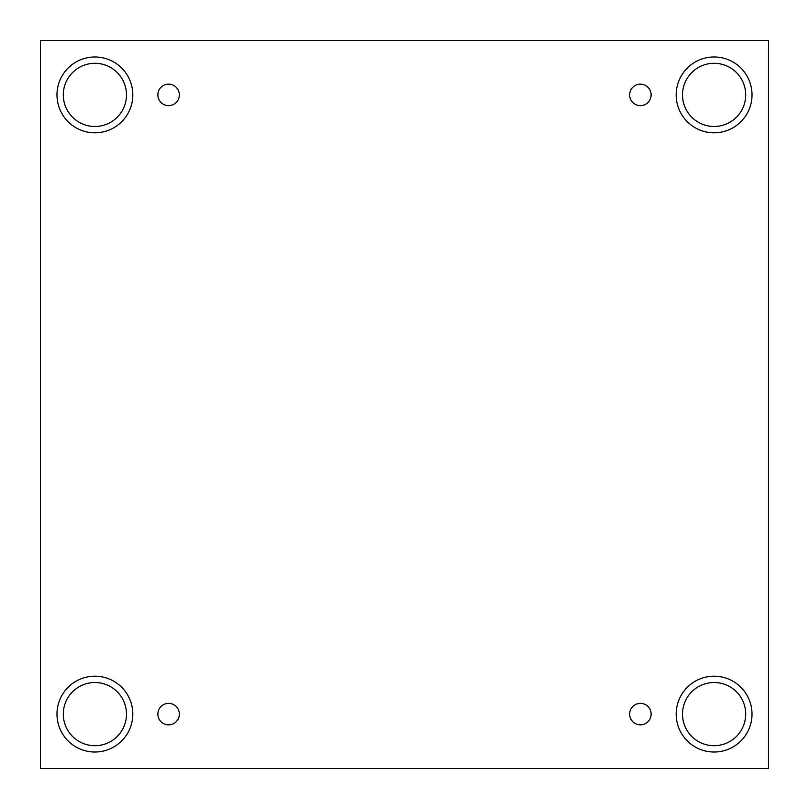 <?xml version="1.0" encoding="UTF-8"?>
<svg xmlns="http://www.w3.org/2000/svg" width="809" height="809" viewBox="0 0 809 809"><rect width="100%" height="100%" fill="white"/><g stroke="black" fill="none" stroke-linecap="round" stroke-linejoin="round"><path stroke-width="1.21" d="M768.55 40.45L40.45 40.45L40.45 768.55L768.55 768.55L768.55 40.45M168.606 724.844A10.739 10.739 0 0 1 159.312 708.735A10.739 10.739 0 0 1 177.909 708.735A10.739 10.739 0 0 1 168.606 724.844M640.394 724.844A10.739 10.739 0 0 1 631.091 708.735A10.739 10.739 0 0 1 649.688 708.735A10.739 10.739 0 0 1 640.394 724.844M640.394 105.635A10.739 10.739 0 0 1 631.091 89.526A10.739 10.739 0 0 1 649.688 89.526A10.739 10.739 0 0 1 640.394 105.635M168.606 105.635A10.739 10.739 0 0 1 159.312 89.526A10.739 10.739 0 0 1 177.909 89.526A10.739 10.739 0 0 1 168.606 105.635M714.104 752.016A37.912 37.912 0 0 1 681.269 695.153A37.912 37.912 0 0 1 746.94 695.153A37.912 37.912 0 0 1 714.104 752.016M94.896 752.016A37.912 37.912 0 0 1 62.06 695.153A37.912 37.912 0 0 1 127.731 695.153A37.912 37.912 0 0 1 94.896 752.016M94.896 132.807A37.912 37.912 0 0 1 62.06 75.935A37.912 37.912 0 0 1 127.731 75.935A37.912 37.912 0 0 1 94.896 132.807M714.104 132.807A37.912 37.912 0 0 1 681.269 75.935A37.912 37.912 0 0 1 746.94 75.935A37.912 37.912 0 0 1 714.104 132.807M682.513 94.896A31.591 31.591 0 0 1 729.9 67.531A31.591 31.591 0 0 1 729.9 122.25A31.591 31.591 0 0 1 682.513 94.896M63.304 94.896A31.591 31.591 0 0 1 110.691 67.531A31.591 31.591 0 0 1 110.691 122.25A31.591 31.591 0 0 1 63.304 94.896M63.304 714.104A31.591 31.591 0 0 1 110.691 686.75A31.591 31.591 0 0 1 110.691 741.469A31.591 31.591 0 0 1 63.304 714.104M682.513 714.104A31.591 31.591 0 0 1 729.9 686.75A31.591 31.591 0 0 1 729.9 741.469A31.591 31.591 0 0 1 682.513 714.104"/></g></svg>
